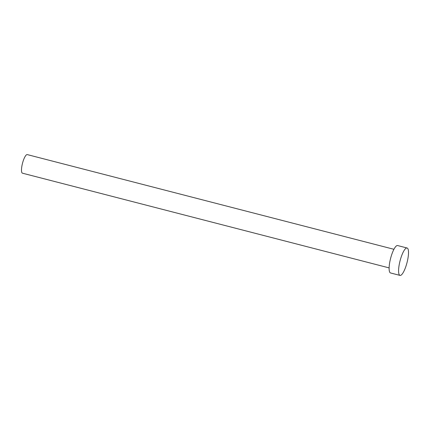 <?xml version="1.0" encoding="UTF-8"?>
<svg xmlns="http://www.w3.org/2000/svg" width="430" height="430" viewBox="0 0 430 430"><rect width="100%" height="100%" fill="white"/><g stroke="black" fill="none" stroke-linecap="round" stroke-linejoin="round"><path stroke-width="0.64" d="M389.123 267.895L22.462 173.193A9.605 2.435 -75.5 0 1 22.215 164.47A9.605 2.435 -75.5 0 1 26.59 154.746A9.605 2.435 -75.5 0 1 27.262 154.596L393.928 249.298M400.007 275.404L390.542 272.959A14.152 3.59 -75.5 0 1 390.182 260.107A14.152 3.59 -75.5 0 1 396.627 245.767A14.152 3.59 -75.5 0 1 397.616 245.551L407.086 247.997A14.152 3.59 -75.5 0 1 407.446 260.849A14.152 3.59 -75.5 0 1 400.996 275.189A14.152 3.59 -75.5 0 1 400.007 275.404A14.152 3.59 -75.5 0 1 399.647 262.553A14.152 3.59 -75.5 0 1 406.092 248.212A14.152 3.59 -75.5 0 1 407.086 247.997"/></g></svg>

